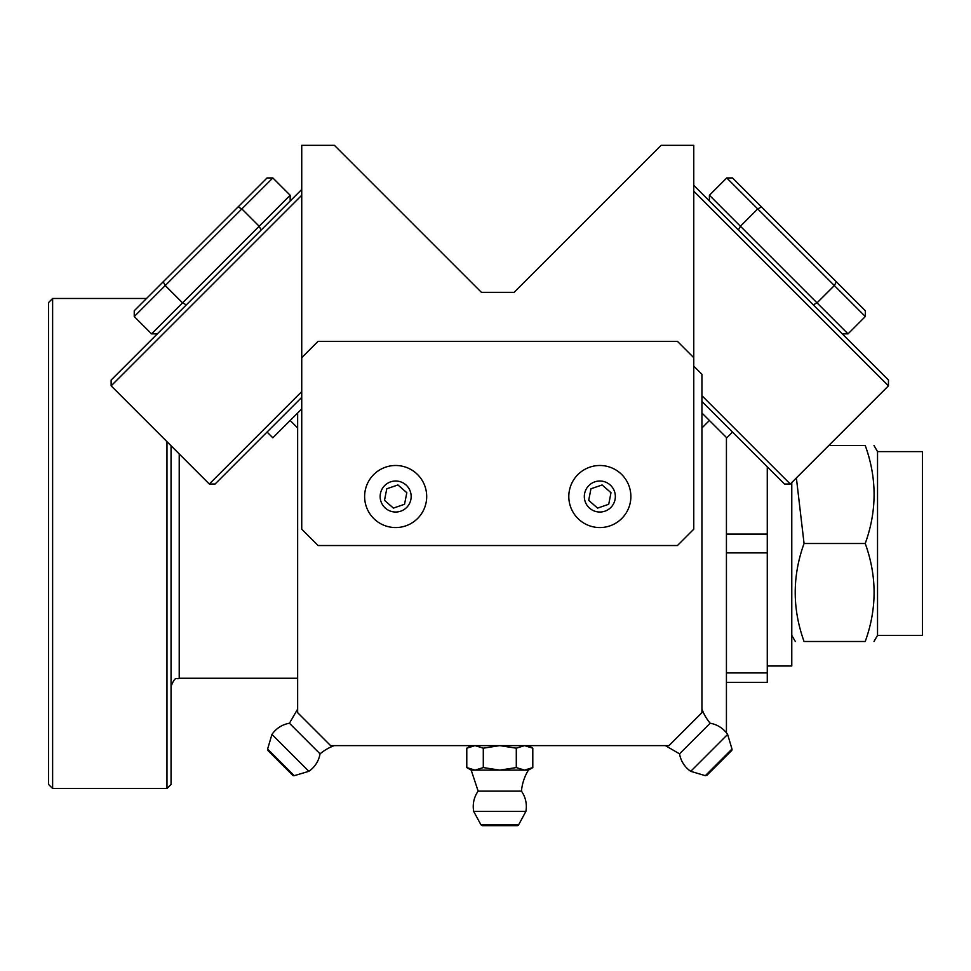 <?xml version="1.0" encoding="UTF-8"?>
<svg xmlns="http://www.w3.org/2000/svg" width="971" height="971" viewBox="0 0 971 971"><rect width="100%" height="100%" fill="white"/><g stroke="black" fill="none" stroke-linecap="round" stroke-linejoin="round"><path stroke-width="1.46" d="M301.738 408.925L297.648 413.003L297.648 712.665L330.613 745.631L668.97 745.631L701.936 712.665L701.936 374.308L693.767 366.14M738.409 230.018L740.412 226.255L709.413 195.256L709.413 201.033M813.261 304.87L817.024 302.867L740.412 226.255L757.732 208.923L761.507 206.92L732.522 177.936L726.745 177.936L834.356 285.547L836.359 281.772L761.507 206.92M848.023 333.866L817.024 302.867L834.356 285.547L865.343 316.534L848.023 333.866L842.245 333.866M865.343 316.534L865.343 310.756L836.359 281.772M701.936 401.448L784.495 484.019L790.273 484.019L701.936 395.683M693.767 191.153L888.453 385.839L790.273 484.019M888.453 385.839L888.453 380.062L693.767 185.376M732.522 432.034L726.745 437.812L701.936 413.003M267.608 749.029L271.953 734.428L308.851 771.326L294.249 775.671A1.639 1.639 0 0 1 292.635 775.259L268.02 750.644L292.635 775.259A1.639 1.639 0 0 0 294.249 775.671L267.608 749.029L268.02 750.644M271.953 734.428A26.545 26.545 0 0 1 289.431 723.237L297.648 709.097L289.431 723.237L320.042 753.848A26.545 26.545 0 0 1 308.851 771.326M320.042 753.848A48.999 48.999 0 0 1 334.182 745.631A48.999 48.999 0 0 0 320.042 753.848M706.949 775.259L705.334 775.671L690.733 771.326L727.631 734.428L731.976 749.029A1.639 1.639 0 0 1 731.564 750.644L706.949 775.259L731.564 750.644A1.639 1.639 0 0 0 731.976 749.029L705.334 775.671L706.949 775.259L731.564 750.644M297.648 427.98L290.171 420.492M186.323 304.87L182.56 302.867L151.561 333.866L157.338 333.866M261.175 230.018L259.172 226.255L182.56 302.867L165.228 285.547L163.225 281.772L134.241 310.756L134.241 316.534L241.852 208.923L238.077 206.92L163.225 281.772M290.171 195.256L259.172 226.255L241.852 208.923L272.839 177.936L290.171 195.256L290.171 201.033M272.839 177.936L267.061 177.936L238.077 206.92M301.738 391.592L209.311 484.019L215.089 484.019L301.738 397.37M301.738 189.466L111.143 380.062L111.143 385.839L301.738 195.244M267.061 432.034L272.839 437.812L297.648 413.003M665.402 745.631L679.542 753.848L710.153 723.237A26.545 26.545 0 0 1 727.631 734.428M690.733 771.326A26.545 26.545 0 0 1 679.542 753.848M710.153 723.237A48.999 48.999 0 0 1 701.936 709.097M726.429 682.334L767.272 682.334L767.272 672.927L726.429 672.927M767.272 466.796L767.272 534.086L726.429 534.086M726.429 552.887L767.272 552.887L767.272 672.927M767.272 534.086L767.272 552.887M166.976 441.671L166.976 788.501L171.054 784.422L171.054 445.762M166.976 788.501L52.628 788.501L52.628 298.473L146.536 298.473M52.628 298.473L48.55 302.551L48.55 784.422L52.628 788.501M726.429 437.508L726.429 732.814M767.272 665.997L791.778 665.997L791.778 482.514M877.529 451.6L877.529 635.374L922.45 635.374L922.45 451.6L877.529 451.6L873.997 445.483M828.809 445.483L865.234 445.483C877.031 445.483 877.031 445.483 865.234 445.483C877.031 445.483 877.031 445.483 865.234 445.483C877.031 478.145 877.031 510.819 865.234 543.493C877.031 576.155 877.031 608.829 865.234 641.491C877.031 641.491 877.031 641.491 865.234 641.491C877.031 641.491 877.031 641.491 865.234 641.491L804.061 641.491C792.275 641.491 792.275 641.491 804.061 641.491C792.275 641.491 792.275 641.491 804.061 641.491C792.275 608.829 792.275 576.155 804.061 543.493L865.234 543.493M796.378 477.902L804.061 543.493M483.291 748.18L475.037 745.631L466.784 748.18L466.784 767.576L475.037 770.124L483.291 767.576L499.798 770.124L516.293 767.576L524.546 770.124L532.8 767.576L532.8 748.18L524.546 745.631L516.293 748.18L499.798 745.631L483.291 748.18L483.291 767.576M466.784 767.576L471.202 770.124L528.382 770.124L532.8 767.576M516.293 748.18L516.293 767.576M480.948 824.816L518.635 824.816A1.639 1.639 0 0 1 517.191 825.666L482.393 825.666L480.948 824.816L473.702 811.416L525.881 811.416A26.545 26.545 0 0 0 521.439 791.147A48.999 48.999 0 0 1 528.382 770.124M473.702 811.416A26.545 26.545 0 0 1 478.145 791.147L521.439 791.147M514.084 292.344L481.422 292.344L334.4 145.334L301.738 145.334L301.738 357.68L318.075 341.343L677.43 341.343L693.767 357.68L693.767 145.334L661.093 145.334L514.084 292.344L481.422 292.344M301.738 357.68L301.738 529.195L318.075 545.532L677.43 545.532L693.767 529.195L693.767 357.68M589.773 467.172A31.036 31.036 0 0 0 570.487 506.595A31.036 31.036 0 0 0 609.909 525.881A31.036 31.036 0 0 0 629.196 486.459A31.036 31.036 0 0 0 589.773 467.172M608.732 504.277L597.578 508.1L588.693 500.344L590.951 488.777L602.105 484.954L610.99 492.698L608.732 504.277M385.596 467.172A31.036 31.036 0 0 0 366.298 506.595A31.036 31.036 0 0 0 405.732 525.881A31.036 31.036 0 0 0 425.019 486.459A31.036 31.036 0 0 0 385.596 467.172M404.543 504.277L393.401 508.1L384.504 500.344L386.774 488.777L397.928 484.954L406.813 492.698L404.543 504.277M297.648 678.244L179.222 678.244L179.222 453.93M585.161 501.558A15.524 15.524 0 0 1 602.821 481.3A15.524 15.524 0 0 1 611.536 506.716A15.524 15.524 0 0 1 585.161 501.558M380.984 501.558A15.524 15.524 0 0 1 398.644 481.3A15.524 15.524 0 0 1 407.359 506.716A15.524 15.524 0 0 1 380.984 501.558M709.413 420.492L701.936 427.98M726.745 177.936L709.413 195.256M134.241 316.534L151.561 333.866M111.143 385.839L209.311 484.019M179.222 678.244C176.722 680.283 175.897 674.214 171.054 686.412M877.529 635.374L873.997 641.491M791.778 635.374L795.31 641.491M471.202 745.631L466.784 748.18M528.382 745.631L532.8 748.18M518.635 824.816L525.881 811.416M471.202 770.124L478.145 791.147"/></g></svg>
